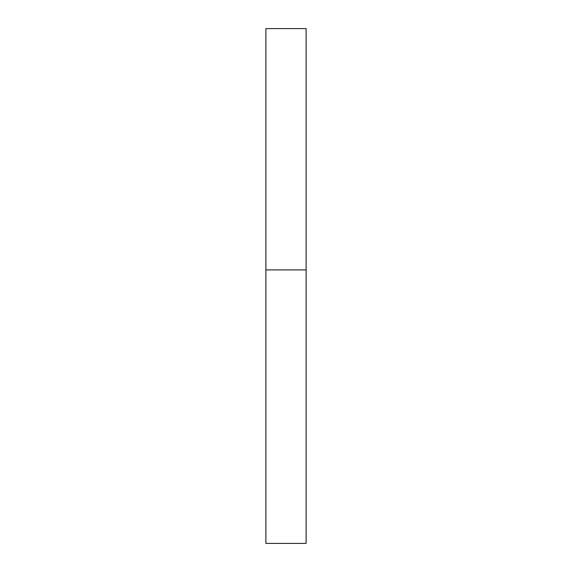 <?xml version="1.0" encoding="UTF-8"?>
<svg xmlns="http://www.w3.org/2000/svg" width="572" height="572" viewBox="0 0 572 572"><rect width="100%" height="100%" fill="white"/><g stroke="black" fill="none" stroke-linecap="round" stroke-linejoin="round"><path stroke-width="0.43" stroke-dasharray="2.86 2.15" d="M286 269.912L306.106 269.912L286 269.912M265.894 543.4L306.106 543.4M306.106 28.6L265.894 28.6"/><path stroke-width="0.86" d="M306.106 269.912L265.894 269.912L306.106 269.912L306.106 28.6L265.894 28.6L265.894 543.4L306.106 543.4L306.106 269.912"/></g></svg>
